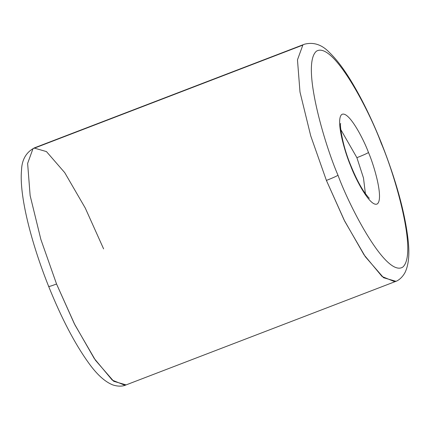 <?xml version="1.0" encoding="UTF-8"?>
<svg xmlns="http://www.w3.org/2000/svg" width="430" height="430" viewBox="0 0 430 430"><rect width="100%" height="100%" fill="white"/><g stroke="black" fill="none" stroke-linecap="round" stroke-linejoin="round"><path stroke-width="0.64" d="M350.541 165.561L350.649 165.829C355.513 179.154 370.585 208.142 377.433 203.825C383.791 198.289 374.079 165.308 368.494 152.516C366.699 153.634 362.834 155.354 356.895 157.676L363.479 177.977L365.414 193.758L363.479 177.977L356.895 157.676L340.77 129.554L356.895 157.676C362.834 155.354 366.699 153.634 368.494 152.516C374.079 165.308 383.791 198.289 377.433 203.825C370.585 208.142 355.513 179.154 350.649 165.829C345.064 153.032 335.352 120.056 341.71 114.52C348.558 110.198 363.629 139.186 368.494 152.516C363.629 139.186 348.558 110.198 341.71 114.52C335.352 120.056 345.064 153.032 350.649 165.829L350.842 165.593C340.861 141.771 339.7 121.496 340.716 123.732M126.087 384.882L113.724 381.313L95.449 360.265L74.89 324.838L56.55 284.004C50.864 286.144 48.305 286.891 48.875 286.24C48.305 286.891 50.864 286.144 56.55 284.004L74.277 323.623L94.213 358.448L112.268 380.131L124.953 385.296M48.681 286.477C30.691 241.488 19.21 194.854 21.5 170.447C21.833 159.707 26.182 152.161 34.545 147.818L304.397 44.236C313.583 41.855 321.936 44.618 329.45 52.53C336.142 58.915 343.097 67.972 350.321 79.706C361.221 97.459 371.563 118.508 381.335 142.846L381.141 143.077L381.335 142.846C396.078 180.186 405.012 212.673 408.145 240.3C409.715 254.34 408.661 265.122 404.969 272.647C401.254 279.301 396.406 281.301 395.471 281.505L125.619 385.081C124.791 385.56 119.852 387.317 112.633 384.861C104.845 381.711 96.868 374.439 88.704 363.038C74.863 343.849 61.522 318.329 48.681 286.477L48.875 286.24M394.799 281.72L382.114 276.549L364.065 254.872L344.129 220.042L326.402 180.428C332.336 178.101 336.206 176.381 338.002 175.263C324.505 144.335 301.016 64.602 316.394 51.218C332.949 40.78 369.381 110.854 381.141 143.077C369.381 110.854 332.949 40.78 316.394 51.218C301.016 64.602 324.505 144.335 338.002 175.263C349.762 207.486 386.194 277.56 402.749 267.121C418.127 253.738 394.638 174.005 381.141 143.077C394.638 174.005 418.127 253.738 402.749 267.121C386.194 277.56 349.762 207.486 338.002 175.263C336.206 176.381 332.336 178.101 326.402 180.428L344.742 221.256L365.296 256.683L383.571 277.732L395.939 281.301M326.402 180.428L310.718 135.842L299.989 92.009L297.474 59.834L302.833 45.107L32.981 148.683L27.627 163.416L30.138 195.591L40.866 239.424L56.55 284.004L40.866 239.424L30.138 195.591L27.627 163.416L32.981 148.683L302.833 45.107L297.474 59.834L299.989 92.009L310.718 135.842L326.402 180.428M34.078 148.017L46.445 151.586L64.72 172.634L85.274 208.061L103.614 248.895M369.268 198.123C369.537 198.913 367.747 196.73 363.898 191.57C359.48 184.857 355.132 176.198 350.842 165.593"/></g></svg>

